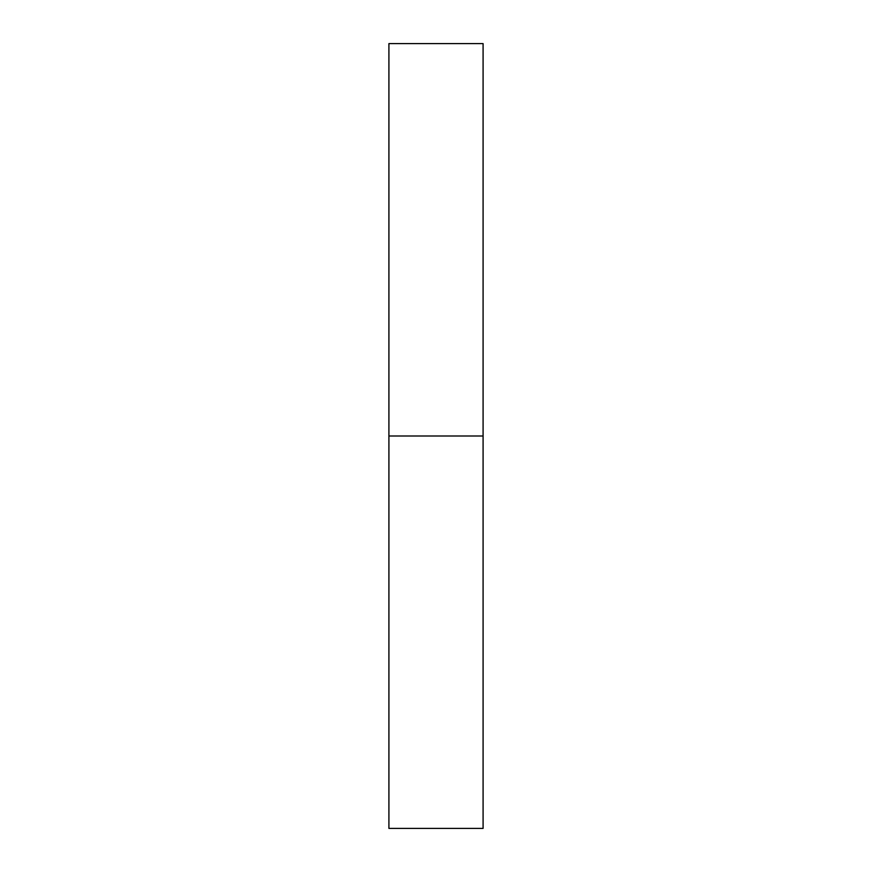 <?xml version="1.0" encoding="UTF-8"?>
<svg xmlns="http://www.w3.org/2000/svg" width="872" height="872" viewBox="0 0 872 872"><rect width="100%" height="100%" fill="white"/><g stroke="black" fill="none" stroke-linecap="round" stroke-linejoin="round"><path stroke-width="0.65" stroke-dasharray="4.36 3.27" d="M388.912 436L388.912 43.6L388.912 436L483.088 436L388.912 436L388.912 828.4L388.912 436M483.088 43.6L483.088 828.4L483.088 43.6"/><path stroke-width="1.31" d="M388.912 828.4L388.912 43.6L388.912 436L483.088 436L483.088 43.6L483.088 436L388.912 436L388.912 828.4L483.088 828.4L483.088 436L483.088 828.4M388.912 43.6L483.088 43.6"/></g></svg>
